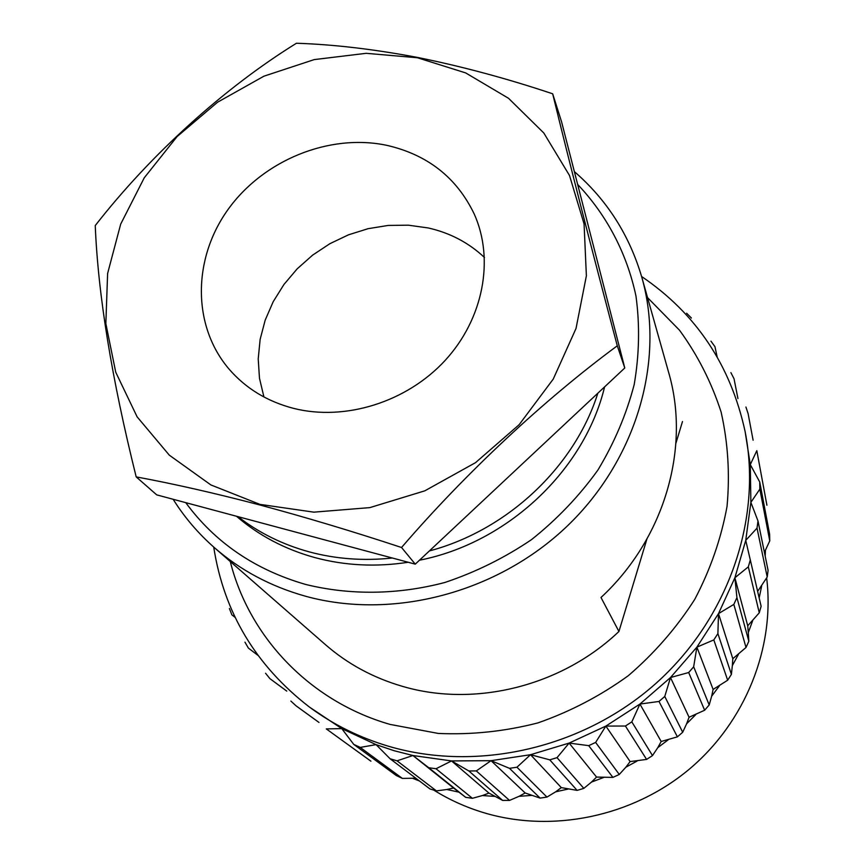 <?xml version="1.0" encoding="UTF-8"?>
<svg xmlns="http://www.w3.org/2000/svg" width="865" height="865" viewBox="0 0 865 865"><rect width="100%" height="100%" fill="white"/><g stroke="black" fill="none" stroke-linecap="round" stroke-linejoin="round"><path stroke-width="1.3" d="M766.649 577.928C775.148 647.366 745.608 722.048 688.897 769.515C632.066 816.82 552.194 833.222 483.913 812.743C466.051 807.348 449.346 799.801 433.787 790.123M756.821 450.676L766.909 505.225L756.821 450.676L750.29 464.592L750.874 502.381L745.738 540.387L734.893 577.755L718.501 613.62L696.887 647.139L670.505 677.533L639.927 704.056L605.868 726.081L569.116 743.089L530.548 754.702L491.05 760.681L451.541 760.93L412.94 755.523L394.235 750.744L376.08 744.635L341.762 728.611L309.367 707.019C255.694 665.531 223.808 612.215 213.72 547.058M641.592 276.497C696.13 313.541 730.633 365.203 745.1 431.484L750.29 464.592L759.73 481.989L769.634 534.278L769.753 540.885L764.411 552.4M765.19 556.217L765.438 550.508M759.73 481.989L759.848 489.114L750.874 502.381L757.989 520.957L768.088 570.381L767.223 577.009L757.664 591.346M759.178 597.91L761.676 585.929M757.989 520.957L757.026 528.126L745.738 540.387L761.124 606.3L759.265 612.82L747.728 625.795L748.29 632.607L752.615 620.854M748.29 632.607L748.83 641.235L746.008 647.485L732.806 658.708L732.352 665.596L738.396 654.47M732.352 665.596L731.401 674.386L727.67 680.214L713.117 689.437L711.646 696.228L719.291 685.999M711.646 696.228L709.203 704.964L704.64 710.241L689.07 717.247L686.605 723.8L695.676 714.706M686.605 723.8L682.701 732.255L677.414 736.85L661.195 741.489L639.927 704.056L631.828 721.875L625.406 726.027L605.868 726.081L595.639 742.429L588.708 745.641L569.116 743.089L557.038 757.654L549.762 759.848L530.548 754.702L516.946 767.212L509.496 768.336L491.05 760.681L476.291 770.92L468.841 770.964L451.541 760.93L436.014 768.758L428.737 767.72L412.94 755.523L397.035 760.832L390.093 758.767L430.002 788.966L436.425 790.88L446.827 789.496L458.926 792.156L453.552 788.026L446.827 789.496M661.195 741.489L657.789 747.652L668.094 739.899M657.789 747.652L652.491 755.599L646.598 759.416L630.12 761.578L625.849 767.223L637.148 761.005M625.849 767.223L619.275 774.456L612.907 777.397L596.558 777.073L591.541 782.057L603.565 777.505M591.541 782.057L583.821 788.383L577.128 790.383L561.309 787.615L555.644 791.832L568.121 789.053M555.644 791.832L546.95 797.087L540.095 798.103L525.174 792.989L519 796.341L531.64 795.389M519 796.341L509.528 800.406L502.662 800.428L488.974 793.108L482.454 795.541L494.964 796.416M482.454 795.541L472.409 798.298L465.694 797.335L458.926 792.156M745.1 431.484C762.411 519.087 728.514 618.691 655.67 683.631C582.74 748.42 477.048 772.434 388.439 746.225C359.353 737.553 332.993 724.481 309.367 707.019M647.571 297.647L679.512 330.214C697.623 355.028 711.484 382.308 721.107 412.032C728.027 442.729 730.006 474.204 727.033 506.457C721.151 538.603 710.403 569.57 694.768 599.337C676.527 627.86 654.362 653.324 628.282 675.716C600.364 695.893 570.23 711.625 537.857 722.924C504.792 731.422 471.598 734.926 438.252 733.434L390.039 724.405C309.875 701.385 249.185 637.094 230.274 561.526M484.486 257.51C468.7 242.676 449.919 232.826 428.121 227.938L408.377 225.181L388.212 225.43L368.09 228.684L348.476 234.826L329.835 243.714L312.611 255.143L297.182 268.842L283.936 284.488L273.178 301.734L265.177 320.169L260.138 339.372L258.213 358.889L259.478 378.254L263.922 396.981M293.722 408.41C267.426 401.576 245.887 388.504 229.128 369.182C192.106 325.943 192.56 259.003 227.917 209.676C263.165 160.252 329.078 133.286 386.536 145.277C427.483 154.608 456.742 177.563 474.29 214.152C494.618 259.619 483.384 318.915 445.053 360.51C406.745 402.095 345.178 421.352 293.722 408.41M417.406 57.75L465.64 72.898L508.512 98.286L543.793 132.983L569.505 175.508L584.07 223.905L586.384 275.816L576.014 328.495L553.254 379.075L519.151 424.683L475.512 462.667L424.78 490.844L369.852 507.614L313.833 512.156L259.878 504.36L210.865 484.93L169.302 455.152L137.135 416.865L115.737 372.22L105.844 323.618L107.617 273.459L120.689 224.121L144.239 177.833L177.044 136.616L217.547 102.232L263.955 76.174L314.222 59.599L366.144 53.316L417.406 57.75M401.544 547.502C353.374 531.586 306.124 517.4 259.792 504.955C214.488 493.082 173.281 483.73 136.183 476.885L156.695 494.867L415.265 564.153L401.544 547.502C465.316 473.371 544.182 399.684 617.286 345.805C590.719 245.584 569.181 161.582 552.67 93.798C507.312 78.618 462.288 66.497 417.622 57.447C373.842 49.175 333.447 44.45 296.436 43.25C224.543 87.754 151.094 153.959 95.247 225.57C98.08 294.911 111.726 378.675 136.183 476.885M599.51 269.545L604.451 288.802M597.845 393.197C574.544 466.992 507.431 530.256 429.354 550.951M392.364 558.012C363.635 561.082 335.923 559.028 309.216 551.87C282.596 544.561 258.84 532.818 237.972 516.643M599.434 269.264L608.603 304.977M604.603 386.86C584.567 470.225 507.56 542.928 419.46 560.217M408.226 562.261C376.005 567.202 344.897 565.645 314.882 557.59C284.985 549.329 258.84 535.554 236.459 516.243M185.748 502.651C215.039 542.539 255.013 569.797 305.659 584.448C350.098 595.39 397.997 594.828 444.783 582.502C475.545 572.23 504.446 557.947 531.51 539.641C557.028 519.314 579.15 496.132 597.877 470.095C614.323 442.848 626.422 414.346 634.186 384.59C639.332 354.628 639.927 325.11 635.97 296.068C626.941 253.402 606.765 215.169 577.658 184.429M574.371 171.627C606.992 199.88 629.493 235.172 641.884 277.524C665.304 360.045 636.943 459.391 567.051 526.266C497.126 593.055 392.191 620.335 305.129 596.115C270.529 586.34 240.329 570.23 214.52 547.761C198.226 533.467 184.44 517.302 173.151 499.278M214.52 547.761L325.586 644.782C347.687 664.006 373.312 677.868 402.495 686.356C474.734 707.7 561.601 686.183 618.929 631.482L600.991 597.488C664.039 539.187 690.259 449.4 669.251 374.577L641.884 277.524M682.496 421.514L675.9 443.291M646.89 539.111L618.929 631.482M552.67 93.798L561.558 121.749L624.779 367.982L415.265 564.153M624.779 367.982L617.286 345.805M750.355 559.806L748.322 566.856L734.893 577.755L736.915 597.639L733.834 604.408L718.501 613.62L717.896 633.591L713.82 639.916L696.887 647.139L693.665 666.796L688.691 672.527L670.505 677.533L664.763 696.455L659 701.461L639.927 704.056M745.922 407.037L748.117 413.632L753.101 440.231M730.882 372.62L734.028 378.74L737.942 398.592M710.954 341.156L714.955 346.681L717.128 356.823M686.626 313.216L691.395 318.05M235.204 617.491L231.874 614.853L229.409 608.517M257.878 655.313L248.374 648.08L244.968 642.154M286.769 691.103L269.869 678.614L265.555 673.24M319.001 722.459L295.992 705.775L290.867 701.072M326.3 728.903L370.923 761.189L326.3 728.903L341.762 728.611L353.742 744.387L396.365 775.581L402.355 778.403L360.208 747.414L353.742 744.387M360.208 747.414L376.08 744.635L390.093 758.767M664.763 696.455L682.701 732.255M689.07 717.247L670.505 677.533M677.414 736.85L659 701.461M704.64 710.241L688.691 672.527M693.665 666.796L709.203 704.964M713.117 689.437L696.887 647.139M717.896 633.591L731.401 674.386M732.806 658.708L718.501 613.62M727.67 680.214L713.82 639.916M736.915 597.639L748.83 641.235M747.728 625.795L734.893 577.755M746.008 647.485L733.834 604.408M759.265 612.82L748.322 566.856M767.223 577.009L757.026 528.126M769.753 540.885L759.848 489.114M402.355 778.403L415.784 778.208M397.035 760.832L436.425 790.88M453.552 788.026L412.94 755.523M436.014 768.758L472.409 798.298M488.974 793.108L451.541 760.93M465.694 797.335L428.737 767.72M476.291 770.92L509.528 800.406M525.174 792.989L491.05 760.681M502.662 800.428L468.841 770.964M516.946 767.212L546.95 797.087M561.309 787.615L530.548 754.702M540.095 798.103L509.496 768.336M557.038 757.654L583.821 788.383M596.558 777.073L569.116 743.089M577.128 790.383L549.762 759.848M595.639 742.429L619.275 774.456M630.12 761.578L605.868 726.081M612.907 777.397L588.708 745.641M631.828 721.875L652.491 755.599M646.598 759.416L625.406 726.027M412.897 778.424L419.503 781.019"/></g></svg>
